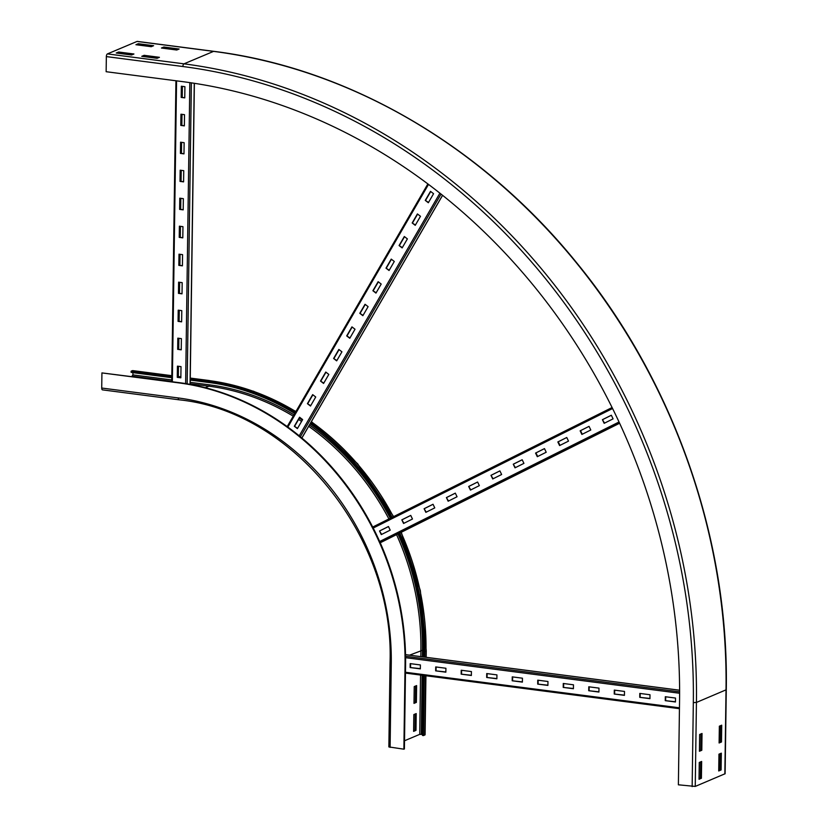 <?xml version="1.0" encoding="UTF-8"?>
<svg xmlns="http://www.w3.org/2000/svg" width="828" height="828" viewBox="0 0 828 828"><rect width="100%" height="100%" fill="white"/><g stroke="black" fill="none" stroke-linecap="round" stroke-linejoin="round"><path stroke-width="1.24" d="M413.99 703.376L414.228 686.588L416.608 685.584L416.37 702.382L413.99 703.376M414 702.817L415.356 702.247L415.584 686.019M415.356 702.247L416.37 702.382M413.607 731.372L413.834 714.574L416.215 713.581L415.977 730.368L413.607 731.372M413.607 730.803L414.963 730.244L415.19 714.005M414.963 730.244L415.977 730.368M131.755 376.492L132.904 374.898L132.935 372.559M178.993 382.619L101.927 372.91L178.465 382.846A259.164 224.595 -112.8 0 1 405.047 665.205L403.878 749.185L404.406 748.967L405.575 664.987A259.164 224.595 -112.8 0 0 178.993 382.619L178.465 382.846M102.744 389.822A2.298 1.025 -82.6 0 1 102.486 389.864A2.298 1.025 -82.6 0 1 101.72 388.032L101.927 372.91M171.81 376.481L131.114 371.192L132.439 370.644A2.298 1.025 -82.6 0 1 132.697 370.602A2.298 1.025 -82.6 0 1 132.946 370.706M295.296 412.613A248.245 215.135 -112.8 0 0 207.652 381.128L190.254 378.872M171.8 377.599L131.103 372.321L131.114 371.192M294.768 413.524A247.096 214.141 -112.8 0 0 207.631 382.246L190.243 379.99M401.29 532.259L420.345 590.561L426.265 650.808L424.692 651.595A248.245 215.135 -112.8 0 0 399.727 533.035M392.089 517.365A248.245 215.135 -112.8 0 0 310.686 422.839M423.594 656.977L423.667 651.46A247.096 214.141 -112.8 0 0 398.837 533.48M391.199 517.81A247.096 214.141 -112.8 0 0 310.169 423.739M425.923 675.783L425.095 734.788L423.512 735.574L422.497 735.44L423.336 675.451M422.508 734.426L419.734 734.353L404.519 740.76M424.692 651.595L424.609 657.111M424.35 675.576L423.512 735.574M403.878 749.185L388.86 746.918L390.029 662.938L391.271 663.414A243.649 211.15 -112.8 0 0 178.258 397.957L101.72 388.032M176.747 50.011L161.439 48.024L163.82 47.03L179.117 49.018L176.747 50.011M177.088 49.866L163.458 48.293M163.799 48.148L163.82 47.03M151.234 46.699L135.927 44.722L138.307 43.718L153.615 45.706L151.234 46.699M151.576 46.565L137.945 44.981M138.286 44.836L138.307 43.718M157.061 58.302L141.754 56.325L144.124 55.321L159.431 57.308L157.061 58.302M157.403 58.167L143.772 56.583M144.113 56.439L144.124 55.321M131.548 55L116.241 53.013L118.621 52.009L133.929 53.996L131.548 55M131.89 54.855L118.259 53.271M118.601 53.127L118.621 52.009M721.716 725.183L721.488 741.981L719.108 742.975L719.346 726.187L721.716 725.183M719.118 742.416L720.463 741.847L720.691 725.618M720.463 741.847L721.488 741.981M721.333 753.169L721.095 769.968L718.714 770.971L718.952 754.173L721.333 753.169M718.725 770.402L720.07 769.833L720.298 753.604M720.07 769.833L721.095 769.968M702.03 733.473L701.802 750.271L699.422 751.265L699.66 734.477L702.03 733.473M699.432 750.706L700.778 750.137L701.005 733.908M700.778 750.137L701.802 750.271M214.079 51.44A2.298 1.025 97.4 0 0 213.831 51.336A2.298 1.025 97.4 0 0 213.562 51.377L183.971 63.839A2.298 1.025 97.4 0 0 182.884 66.519A583.843 505.97 -112.8 0 1 693.326 702.62L696.431 702.444L726.28 689.745L725.111 773.725L695.251 786.424L678.38 784.809L679.55 700.83A568.329 492.525 -112.8 0 0 182.667 81.641L106.139 71.705L106.346 56.594A2.298 1.025 -82.6 0 1 107.433 53.903L137.034 41.441A2.298 1.025 -82.6 0 1 137.293 41.4A2.298 1.025 -82.6 0 1 137.541 41.503M701.647 761.47L701.409 778.258L699.029 779.262L699.267 762.464L701.647 761.47M699.039 778.693L700.385 778.134L700.612 761.895M700.385 778.134L701.409 778.258M435.714 666.933L445.919 668.258L445.857 672.17L435.652 670.856L435.714 666.933M435.652 670.856L445.868 671.953M436.108 666.985L436.056 670.68M461.217 670.245L471.422 671.57L471.37 675.482L461.165 674.158L461.217 670.245M461.165 674.158L471.37 675.265M461.61 670.297L461.558 673.992M486.729 673.557L496.935 674.882L496.883 678.794L486.678 677.47L486.729 673.557M486.678 677.47L496.883 678.577M487.123 673.609L487.071 677.304M512.242 676.869L522.447 678.194L522.396 682.106L512.19 680.782L512.242 676.869M512.19 680.782L522.396 681.889M512.635 676.911L512.584 680.616M537.755 680.171L547.96 681.496L547.908 685.418L537.703 684.094L537.755 680.171M537.703 684.094L547.908 685.201M538.148 680.223L538.096 683.928M563.268 683.483L573.473 684.808L573.421 688.73L563.216 687.406L563.268 683.483M563.216 687.406L573.421 688.513M563.661 683.535L563.609 687.24M588.78 686.795L598.986 688.12L598.923 692.042L588.718 690.718L588.78 686.795M588.718 690.718L598.934 691.825M589.174 686.847L589.122 690.552M614.293 690.107L624.498 691.432L624.436 695.354L614.231 694.03L614.293 690.107M614.231 694.03L624.447 695.137M614.686 690.159L614.635 693.864M639.796 693.419L650.001 694.744L649.949 698.666L639.744 697.342L639.796 693.419M639.744 697.342L649.949 698.449M640.189 693.471L640.137 697.176M410.202 663.621L420.407 664.946L420.345 668.869L410.139 667.544L410.202 663.621M410.139 667.544L420.355 668.651M410.595 663.673L410.543 667.378M665.308 696.731L675.513 698.056L675.462 701.978L665.257 700.654L665.308 696.731M665.257 700.654L675.462 701.751M665.702 696.783L665.65 700.478M401.828 519.849L410.74 515.399L412.479 519.021L403.567 523.472L401.828 519.849L403.95 523.286M410.75 515.42L402.222 519.684M424.112 508.723L433.034 504.262L434.772 507.895L425.851 512.346L424.112 508.723L426.234 512.149M433.044 504.293L424.516 508.547M446.406 497.587L455.317 493.136L457.056 496.759L448.145 501.219L446.406 497.587L448.528 501.023M455.328 493.167L446.799 497.421M468.689 486.46L477.611 482.01L479.35 485.632L470.428 490.083L468.689 486.46L470.811 489.897M477.621 482.031L469.093 486.295M490.983 475.334L499.895 470.884L501.633 474.506L492.722 478.957L490.983 475.334L493.105 478.76M499.905 470.904L491.377 475.168M513.267 464.197L522.189 459.747L523.927 463.38L515.006 467.83L513.267 464.197L515.399 467.634M522.199 459.778L513.67 464.032M544.472 448.621L546.211 452.243L537.3 456.694L535.561 453.071L544.472 448.621L535.954 452.906L537.683 456.507M566.766 437.494L568.505 441.117L559.583 445.567L557.844 441.945L566.766 437.494L558.248 441.779L559.976 445.381M589.05 426.358L590.788 429.991L581.877 434.441L580.138 430.819L589.05 426.358L580.531 430.643L582.26 434.245M379.534 530.976L388.456 526.525L390.195 530.148L381.273 534.598L379.534 530.976L381.656 534.412M388.467 526.546L379.938 530.81M602.422 419.682L611.343 415.232L613.082 418.854L604.161 423.315L602.422 419.682L604.554 423.118M611.354 415.263L602.825 419.517M307.426 403.671L312.663 394.635L315.727 396.995L310.49 406.03L307.426 403.671L310.686 405.699M312.87 394.79L307.819 403.505M320.519 381.077L325.756 372.051L328.819 374.411L323.582 383.447L320.519 381.077L323.779 383.116M325.963 372.207L320.912 380.911M333.612 358.493L338.849 349.457L341.923 351.817L336.675 360.853L333.612 358.493L336.872 360.532M339.056 349.623L334.015 358.327M346.704 335.909L351.941 326.874L355.015 329.233L349.778 338.269L346.704 335.909L349.965 337.938M352.148 327.029L347.108 335.744M359.807 313.315L365.044 304.28L368.108 306.65L362.871 315.685L359.807 313.315L363.057 315.354M365.251 304.445L360.201 313.15M372.9 290.731L378.137 281.696L381.201 284.056L375.964 293.091L372.9 290.731L376.15 292.77M378.344 281.862L373.293 290.566M385.993 268.148L391.23 259.112L394.294 261.472L389.056 270.508L385.993 268.148L389.243 270.176M391.437 259.267L386.386 267.982M399.086 245.554L404.323 236.518L407.386 238.888L402.149 247.914L399.086 245.554L402.336 247.593M404.53 236.684L399.479 245.388M412.178 222.97L417.415 213.934L420.479 216.294L415.242 225.33L412.178 222.97L415.439 225.009M417.622 214.09L412.572 222.804M294.333 426.254L299.57 417.219L302.634 419.579L297.397 428.614L294.333 426.254L297.583 428.293M299.777 417.384L294.727 426.089M425.271 200.386L430.508 191.351L433.572 193.711L428.335 202.746L425.271 200.386L428.531 202.415M430.715 191.506L425.675 200.221M184.52 114.678L184.365 125.877L180.794 125.411L180.949 114.212L184.52 114.678M180.794 125.411L184.375 125.659M181.342 114.264L181.197 125.245M184.137 142.675L183.982 153.873L180.411 153.408L180.566 142.209L184.137 142.675M180.411 153.408L183.982 153.656M180.959 142.261L180.804 153.242M183.744 170.661L183.588 181.86L180.018 181.404L180.173 170.206L183.744 170.661M180.018 181.404L183.588 181.642M180.566 170.257L180.411 181.228M183.35 198.658L183.195 209.857L179.624 209.391L179.779 198.192L183.35 198.658M179.624 209.391L183.195 209.639M180.173 198.244L180.018 209.225M182.957 226.655L182.802 237.853L179.231 237.388L179.386 226.189L182.957 226.655M179.231 237.388L182.812 237.636M179.779 226.241L179.635 237.222M182.574 254.641L182.419 265.84L178.838 265.374L179.003 254.186L182.574 254.641M178.838 265.374L182.419 265.622M179.397 254.237L179.241 265.208M182.181 282.638L182.025 293.836L178.455 293.371L178.61 282.172L182.181 282.638M178.455 293.371L182.025 293.619M179.003 282.224L178.848 293.205M181.787 310.635L181.632 321.833L178.061 321.367L178.217 310.169L181.787 310.635M178.061 321.367L181.632 321.616M178.61 310.221L178.455 321.202M181.394 338.621L181.239 349.82L177.668 349.354L177.823 338.166L181.394 338.621M177.668 349.354L181.249 349.602M178.217 338.217L178.061 349.188M184.913 86.692L184.758 97.88L181.187 97.425L181.342 86.226L184.913 86.692M181.187 97.425L184.758 97.663M181.736 86.278L181.58 97.249M181.011 366.618L180.846 377.816L177.275 377.351L177.43 366.152L181.011 366.618M177.275 377.351L180.856 377.599M177.823 366.204L177.678 377.185M181.932 86.298L181.777 97.28M181.539 114.295L181.394 125.276M181.156 142.281L181.001 153.263M180.763 170.278L180.607 181.26M180.369 198.275L180.214 209.256M179.976 226.261L179.821 237.243M179.593 254.258L179.438 265.239M179.2 282.255L179.045 293.226M178.807 310.241L178.651 321.223M178.413 338.238L178.258 349.219M178.02 366.235L177.875 377.206M182.388 86.36L182.232 97.342M181.994 114.347L181.839 125.328M181.601 142.344L181.456 153.325M181.218 170.34L181.063 181.322M180.825 198.327L180.67 209.308M180.432 226.323L180.276 237.305M180.038 254.32L179.893 265.302M179.655 282.307L179.5 293.288M179.262 310.303L179.107 321.285M178.869 338.3L178.713 349.271M178.475 366.286L178.331 377.268M219.824 384.202A245.947 213.148 -112.8 0 0 209.463 382.588L190.243 380.093M171.789 377.703L132.935 372.652M294.002 414.849A243.649 211.15 -112.8 0 0 209.432 384.823L190.212 382.329M171.758 379.938L132.904 374.898M209.432 384.823L208.894 386.169L190.192 383.747M171.748 381.346L132.356 376.243M293.236 416.163A242.5 210.157 -112.8 0 0 208.894 386.169L205.282 387.69M178.258 397.957A2.298 1.025 97.4 0 0 179.014 399.8A2.298 1.025 97.4 0 0 179.283 399.758M209.484 380.642A2.298 1.025 97.4 0 0 209.236 380.528A2.298 1.025 97.4 0 0 208.966 380.569L190.264 378.148M180.866 376.926L178.331 376.595M171.82 375.746L132.439 370.644M295.875 411.609A248.245 215.135 -112.8 0 0 208.966 380.569L207.652 381.128M405.047 665.205L405.575 664.987M425.923 657.287L426.006 651.036A248.245 215.135 -112.8 0 0 401.011 532.404M393.372 516.734A248.245 215.135 -112.8 0 0 311.307 421.773M409.56 655.155L422.456 650.29A243.649 211.15 -112.8 0 0 397.957 533.925M390.309 518.256A243.649 211.15 -112.8 0 0 309.455 424.971M302.334 420.096A243.649 211.15 -112.8 0 0 299.332 418.15M420.821 656.625L420.903 650.373A242.5 210.157 -112.8 0 0 396.56 534.629M388.912 518.959A242.5 210.157 -112.8 0 0 308.689 426.296M301.568 421.421A242.5 210.157 -112.8 0 0 298.566 419.465M424.836 735.016L425.664 675.751M422.456 650.29L422.363 656.821M422.104 675.286L421.286 734.27M420.562 675.089L419.734 734.353M390.102 747.394L391.271 663.414M724.852 773.952L726.021 689.972A586.141 507.957 -112.8 0 0 213.562 51.377L137.034 41.441M695.251 786.424L696.431 702.444A586.141 507.957 -112.8 0 0 183.971 63.839L107.433 53.903M182.884 66.519L106.346 56.594M719.791 769.957L720.018 753.728M720.184 741.96L720.412 725.732M693.326 702.62L692.156 786.6M679.446 708.654L405.461 673.092L679.446 708.685M679.457 707.816L405.482 672.264M679.612 693.253L405.585 657.691M679.612 691.846L405.565 656.283M679.612 690.241L405.534 654.669M380.228 542.785L619.603 423.253L380.228 542.775M619.52 423.067L380.145 542.588M619.023 421.99L379.659 541.512M612.565 408.525L373.2 528.047M612.068 407.531L372.693 527.053L612.068 407.531M442.535 195.304L301.837 438.012M441.024 194.114L300.357 436.78M439.885 193.203L299.219 435.849M428.5 184.427L287.834 427.082M427.9 183.971L287.223 426.637M172.359 381.76L176.561 80.844M185.627 383.592L189.829 82.624M187.169 383.84L191.371 82.852M190.057 384.347L194.259 83.286M390.029 662.938C394.77 537.579 293.422 411.35 179.014 399.8L102.486 389.864M295.979 411.444L253.596 391.251L209.236 380.528L190.264 378.075M180.866 376.854L178.341 376.523M171.82 375.674L132.697 370.602M311.411 421.587L357.634 463.763L393.642 516.589M426.265 650.808L426.172 657.318M726.28 689.745C728.961 538.717 673.847 381.346 576.837 262.983C482.424 146.09 349.054 68.3 213.831 51.336L137.293 41.4M405.534 654.637L679.612 690.21M301.878 438.043L442.576 195.346M287.181 426.606L427.859 183.94M175.94 80.761L171.738 381.677M194.383 83.307L190.181 384.368"/></g></svg>
